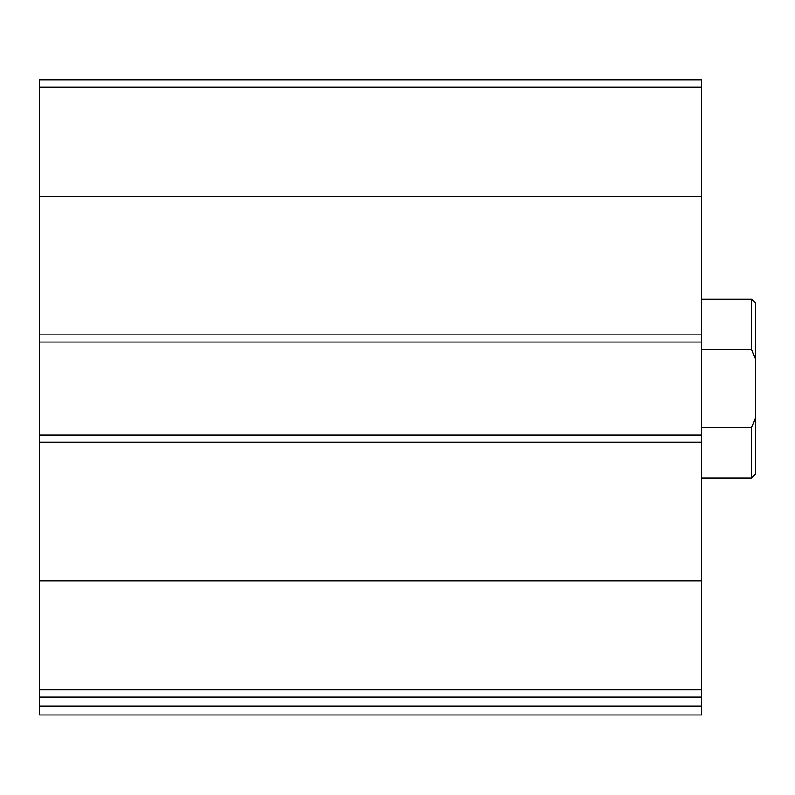 <?xml version="1.0" encoding="UTF-8"?>
<svg xmlns="http://www.w3.org/2000/svg" width="795" height="795" viewBox="0 0 795 795"><rect width="100%" height="100%" fill="white"/><g stroke="black" fill="none" stroke-linecap="round" stroke-linejoin="round"><path stroke-width="1.19" d="M701.587 689.822L701.587 79.997L39.75 79.997L39.75 697.116L701.587 697.116L701.587 689.822L39.75 689.822M701.587 706.059L39.75 706.059L39.75 715.003L701.587 715.003L701.587 697.116M39.75 706.059L39.75 697.116M701.587 435.064L39.75 435.064M701.587 342.049L39.75 342.049M755.25 418.438L751.673 427.541L751.673 477.994L755.25 474.416L755.25 302.696L751.673 299.119L701.587 299.119M755.25 358.674L751.673 349.571L751.673 299.119M751.673 427.541L701.587 427.541M751.673 349.571L701.587 349.571M701.587 580.847L39.75 580.847M701.587 442.219L39.75 442.219M701.587 87.291L39.75 87.291M701.587 196.266L39.75 196.266M701.587 334.894L39.75 334.894M751.673 477.994L701.587 477.994"/></g></svg>

